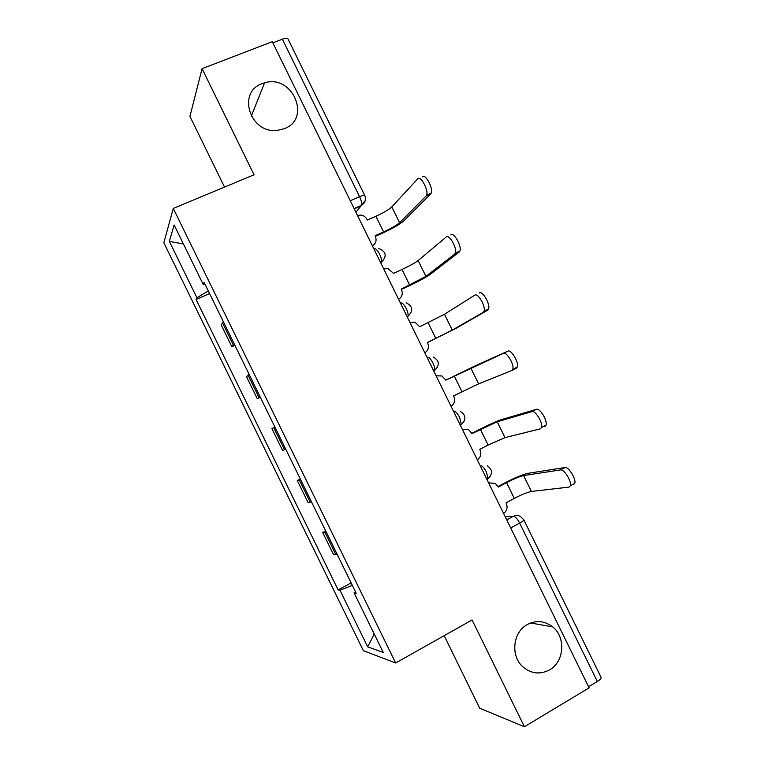 <?xml version="1.0" encoding="UTF-8"?>
<svg xmlns="http://www.w3.org/2000/svg" width="765" height="765" viewBox="0 0 765 765"><rect width="100%" height="100%" fill="white"/><g stroke="black" fill="none" stroke-linecap="round" stroke-linejoin="round"><path stroke-width="1.15" d="M527.286 624.546C536.208 619.975 544.68 620.759 552.703 626.898C566.052 637.264 564.312 661.859 549.509 669.901C539.937 674.873 530.977 673.774 522.629 666.602C510.303 655.567 512.99 632.053 527.286 624.546M262.166 83.634L264.556 82.84C292.526 73.899 311.833 118.766 284.255 128.692L277.494 130.346C250.298 134.267 236.576 92.23 262.166 83.634M444.169 635.667L479.693 708.218L524.408 726.75L589.107 687.85L272.292 41.693L202.065 68.659L189.93 116.395L224.537 187.081M173.273 208.434L163.853 242.754L363.365 650.68L395.668 662.987L173.273 208.434L254.047 174.783L202.065 68.659M524.408 726.75L472.091 619.937L395.668 662.987M523.862 519.904L601.032 677.255C601.433 678.259 600.2 679.664 597.322 681.481L519.645 523.078C517.398 518.842 515.333 516.576 513.458 516.26L505.225 516.777M588.562 686.74L597.322 681.481M272.856 42.85L282.361 39.197C285.555 38.04 287.43 37.954 287.984 38.919L364.723 195.391M223.409 321.807L221.133 324.829L231.862 346.774L234.272 344.03M234.932 345.369L231.862 346.774M249.103 374.343L246.512 376.705L257.25 398.661L259.985 396.576M260.301 397.217L257.25 398.661M274.826 426.908L271.9 428.61L282.648 450.585L285.708 449.16M300.559 479.512L297.308 480.554L308.066 502.529L311.451 501.773M300.329 479.033L297.308 480.554M326.301 532.144L322.734 532.517L333.492 554.52L337.202 554.424M325.727 530.967L322.734 532.517M208.29 290.92L196.921 297.757L169.352 241.386L174.133 224.977L203.203 284.408L204.915 284.016M355.448 591.718L354.071 592.798L356.165 593.181L204.14 282.419L203.203 284.408M354.071 592.798L383.265 652.478L367.669 646.827L339.985 590.236L352.34 585.349M196.921 297.757L196.098 299.517L338.13 589.901L339.985 590.236M209.581 293.55L196.098 299.517M351.154 582.93L338.13 589.901M169.352 241.386L183.428 243.978M374.228 633.994L367.669 646.827M422.318 176.849C425.158 173.053 433.487 188.247 431.221 193.134L430.714 193.966L426.115 195.993L426.612 195.171C428.84 190.294 420.511 175.08 417.709 178.857L391.823 206.904C388.869 209.62 383.561 212.737 375.911 216.246L367.343 220.024L367.095 219.517C365.756 217.002 363.719 215.52 360.965 215.061L357.475 215.434M375.338 236.337L382.385 233.191C392.627 228.458 399.789 224.336 403.863 220.817L430.714 193.966M372.412 245.89C375.94 243.605 376.906 240.392 375.299 236.261L375.051 235.754L383.6 231.938C391.25 228.4 396.576 225.331 399.579 222.72L426.115 195.993M450.815 234.903C453.808 231.728 462.003 246.254 459.889 251.035L459.22 252.039L454.649 254.143L455.309 253.139C457.384 248.376 449.198 233.832 446.234 236.987L418.149 260.569C415.013 262.911 409.629 265.885 402.007 269.462L393.497 273.363L388.113 268.62L383.667 268.859M401.386 289.447L408.376 286.206C418.579 281.377 425.837 277.456 430.159 274.425L459.22 252.039M398.613 299.335C402.122 296.992 403.069 293.75 401.462 289.61L401.214 289.103L425.914 276.395L454.649 254.143M479.33 293.005C482.466 290.413 490.547 304.346 488.577 309.003L487.735 310.15L483.203 312.321L484.035 311.183C485.966 306.545 477.896 292.584 474.788 295.166L444.484 314.262L419.669 326.741L415.079 322.275L409.877 322.323M427.444 342.596L456.476 328.08L487.735 310.15M424.833 352.808C428.314 350.418 429.251 347.138 427.645 342.997L427.386 342.481L452.258 330.107L483.203 312.321M445.832 380.09L475.046 365.919L507.864 351.145C511.144 349.098 519.119 362.524 517.283 367.047L516.279 368.3L511.986 370.442M470.838 368.003L478.622 383.848L511.775 370.547L512.779 369.313C514.568 364.79 506.602 351.345 503.351 353.373L445.852 380.148L441.893 375.959L436.107 375.806M451.073 406.32C454.525 403.872 455.443 400.564 453.836 396.413L453.578 395.897L478.622 383.848M471.919 433.286L478.785 429.767C488.873 424.69 496.399 421.305 501.391 419.631L536.418 409.323C539.832 407.793 547.721 420.779 546.019 425.177L544.843 426.488M497.221 421.764L504.996 437.628L540.377 428.811L541.544 427.511C543.207 423.122 535.328 410.117 531.943 411.627L497.221 421.764L472.062 433.583L468.601 429.672L462.356 429.337M477.322 459.87C480.755 457.355 481.654 454.018 480.038 449.858L479.789 449.351L488.108 445.039L504.996 437.628M523.604 475.562L531.388 491.436L568.988 487.114L570.327 485.785C571.876 481.539 564.063 468.897 560.544 469.92L523.604 475.562C519.741 476.432 514.061 478.794 506.564 482.658L498.283 487.056L498.025 486.54L504.843 482.906C514.883 477.723 522.514 474.549 527.745 473.363L564.991 467.539C568.538 466.507 576.351 479.12 574.773 483.375L573.415 484.714M488.491 482.648L489.619 482.524M503.59 513.449C506.994 510.877 507.884 507.511 506.267 503.341L506.019 502.835L514.281 498.398C521.768 494.515 527.468 492.191 531.388 491.436M498.025 486.54L495.223 483.384L488.615 482.897M487.238 479.416L488.022 478.565L486.406 472.015C484.168 467.807 482.17 465.636 480.42 465.522L480.124 465.579M460.664 425.216L461.333 424.384L459.66 417.47C457.432 413.282 455.5 411.235 453.855 411.321L453.569 411.427M433.841 371.178L434.663 370.27C435.008 368.587 434.424 366.158 432.933 362.964C430.714 358.795 428.84 356.863 427.3 357.159L427.033 357.293M407.315 317.083L408.013 316.213C408.386 314.434 407.793 311.852 406.225 308.486C404.016 304.346 402.199 302.529 400.755 303.036L400.487 303.16M380.807 263.017L381.381 262.213C381.792 260.329 381.18 257.604 379.526 254.037C377.336 249.926 375.567 248.223 374.238 248.941L373.961 249.065M506.755 519.894L513.458 516.26C515.897 515.055 518.288 515.189 520.64 516.652L523.824 519.827C523.996 520.343 522.6 521.424 519.645 523.078L510.695 527.936M355.907 212.23L361.491 205.336C361.96 203.337 361.329 200.459 359.598 196.701L282.361 39.197M354.252 208.864L361.233 205.814L365.249 200.573M310.188 502.156L299.335 479.961M284.532 449.715L273.688 427.539M258.895 397.303L248.051 375.146M233.277 344.929L222.443 322.782M335.854 554.625L324.991 532.421M434.099 371.044L437.704 366.904M460.932 425.072L464.001 421.62M487.764 479.11L490.212 476.461M350.274 200.746L359.598 196.701C362.715 195.391 364.436 194.979 364.762 195.467C366.311 199.512 365.221 202.802 361.491 205.336L354.109 208.558M375.911 216.246L383.6 231.938M391.823 206.904L399.579 222.72M402.007 269.462L409.705 285.163M418.149 260.569L425.914 276.395M428.123 322.715L435.821 338.417M444.484 314.262L452.258 330.107M503.351 353.373L507.864 351.145M454.247 375.998L461.964 391.709M531.943 411.627L536.418 409.323M480.401 429.308L488.108 445.039M560.544 469.92L564.991 467.539M506.564 482.658L514.281 498.398M552.703 626.898L530.623 622.978M264.556 82.84L251.283 116.204M380.588 262.577L381.381 262.213C387.157 256.275 386.306 251.704 378.828 248.501M407.095 316.643L408.013 316.213C413.511 310.743 412.899 306.268 406.177 302.777M433.64 370.776L434.663 370.27C439.913 365.163 439.473 360.774 433.363 357.102M460.205 424.957L461.333 424.384C466.354 419.555 466.048 415.242 460.425 411.455M486.798 479.206L488.022 478.565C492.842 473.927 492.631 469.681 487.382 465.809M431.221 193.134L426.612 195.171M459.889 251.035L455.309 253.139M488.577 309.003L484.035 311.183M517.283 367.047L512.779 369.313M546.019 425.177L541.544 427.511M574.773 483.375L570.327 485.785"/></g></svg>
